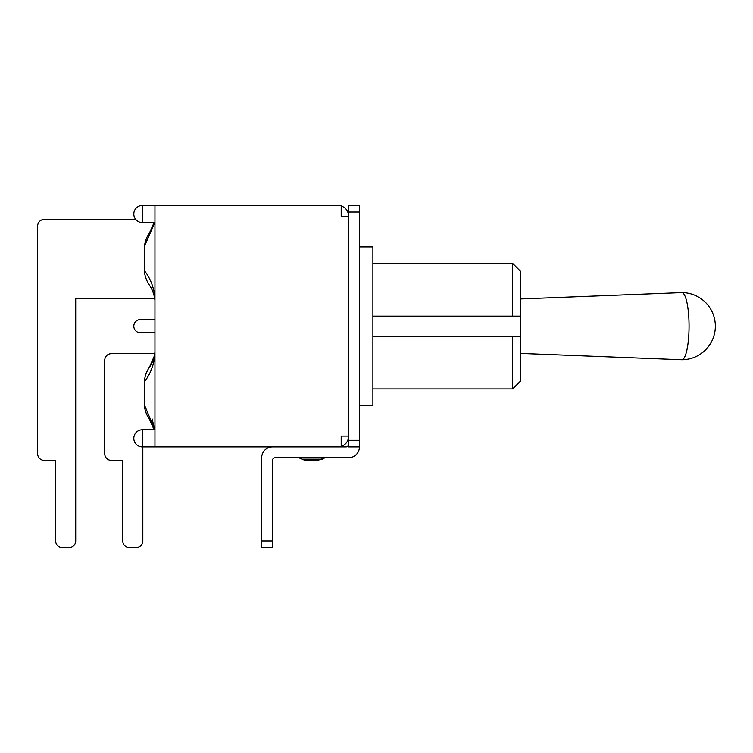<?xml version="1.0" encoding="UTF-8"?>
<svg xmlns="http://www.w3.org/2000/svg" width="753" height="753" viewBox="0 0 753 753"><rect width="100%" height="100%" fill="white"/><g stroke="black" fill="none" stroke-linecap="round" stroke-linejoin="round"><path stroke-width="1.13" d="M348.592 436.072L348.592 446.906L359.426 446.906L359.426 205.447L348.592 205.447L348.592 436.072L341.194 436.072L341.194 446.906L345.947 446.906A2.645 2.645 0 0 0 348.592 444.261M307.516 460.375L316.749 460.375L307.516 460.375A13.206 13.206 0 0 1 301.934 459.142L298.922 457.739M272.511 446.906A10.834 10.834 0 0 0 261.677 457.739L261.677 547.553L272.511 547.553L272.511 460.375A2.645 2.645 0 0 1 275.146 457.739L348.592 457.739A10.834 10.834 0 0 0 359.426 446.906M261.677 547.553L272.511 547.553L261.677 547.553M275.146 457.739A2.645 2.645 0 0 0 272.511 460.375M154.064 429.737A34.346 34.346 0 0 0 149.508 419.459L154.026 429.521M149.508 419.459C146.336 414.715 144.623 409.811 144.378 404.747L144.378 405.858M152.144 418.96L154.76 429.737L144.378 404.747L144.378 381.809C144.708 376.491 146.411 371.587 149.508 367.097A34.346 34.346 0 0 0 154.732 353.646L111.359 353.646A6.608 6.608 0 0 0 104.752 360.254L104.752 453.777A6.608 6.608 0 0 0 111.359 460.375L122.739 460.375L122.739 540.955A6.608 6.608 0 0 0 129.347 547.553L136.218 547.553A6.608 6.608 0 0 0 142.825 540.955L142.825 446.906M111.359 460.375L122.739 460.375L111.359 460.375M144.378 380.698L144.378 381.799C150.092 374.57 153.612 365.789 154.949 355.454M104.752 360.254L104.752 453.777L104.752 360.254M154.61 354.362L154.949 352.065C154.205 357.873 152.388 362.89 149.499 367.106L154.252 356.122M150.299 365.836L151.899 362.833M152.84 226.474L154.083 222.615L149.499 232.884M154.657 298.244L154.949 300.287C154.205 294.479 152.388 289.463 149.499 285.236A34.346 34.346 0 0 1 154.732 298.696L75.714 298.696L75.714 540.955A6.608 6.608 0 0 1 69.116 547.553L62.245 547.553A6.608 6.608 0 0 1 55.637 540.955L55.637 460.375L44.258 460.375A6.608 6.608 0 0 1 37.65 453.777L37.65 226.051A6.608 6.608 0 0 1 44.258 219.443L135.738 219.443M144.378 246.495L154.76 222.615M144.378 270.647L144.378 271.654M75.714 298.696L75.714 540.955L75.714 298.696M55.637 460.375L55.637 540.955L55.637 460.375M150.977 230.446A34.346 34.346 0 0 0 154.064 222.615L154.083 222.615M149.508 285.255C146.336 280.511 144.623 275.607 144.378 270.543L144.378 247.605C144.708 242.287 146.411 237.383 149.508 232.893M154.949 296.908C153.603 286.592 150.073 277.819 144.35 270.609M341.194 446.906L154.949 446.906L154.949 205.447L341.194 205.447L341.194 216.271L348.592 216.271M348.592 436.335C348.31 441.296 345.843 444.656 341.194 446.416M341.194 205.927C345.843 207.687 348.31 211.047 348.592 216.007M154.949 332.779L140.416 332.779A6.608 6.608 0 0 1 133.808 326.171A6.608 6.608 0 0 1 140.416 319.573L154.949 319.573M372.895 336.214L520.577 336.214L512.652 336.214L512.652 388.915L520.577 380.99L520.577 271.353L512.652 263.428L512.652 316.138L520.577 316.138L372.895 316.138M359.426 405.425L372.895 405.425L372.895 246.918L359.426 246.918M520.577 353.392L681.738 359.727A33.556 7.266 -90 0 0 681.794 359.727A33.556 7.266 -90 0 0 689.061 326.171A33.556 7.266 -90 0 0 681.794 292.625A33.556 7.266 -90 0 0 681.738 292.625L520.577 298.96M325.343 457.739L316.749 460.375L322.331 459.142L301.934 459.142M272.511 540.955L261.677 540.955M348.592 212.045L359.426 212.045M359.426 440.298L348.592 440.298M142.402 222.615L142.402 205.447A8.584 8.584 0 0 0 133.808 214.031A8.584 8.584 0 0 0 142.402 222.615L154.949 222.615M142.402 446.906L142.402 429.737A8.584 8.584 0 0 0 133.808 438.321A8.584 8.584 0 0 0 142.402 446.906L154.949 446.906M154.949 205.447L142.402 205.447M154.949 429.737L142.402 429.737M372.895 388.915L512.652 388.915M372.895 263.428L512.652 263.428M681.794 359.727A33.556 33.556 0 0 0 715.35 326.171A33.556 33.556 0 0 0 681.794 292.625"/></g></svg>
